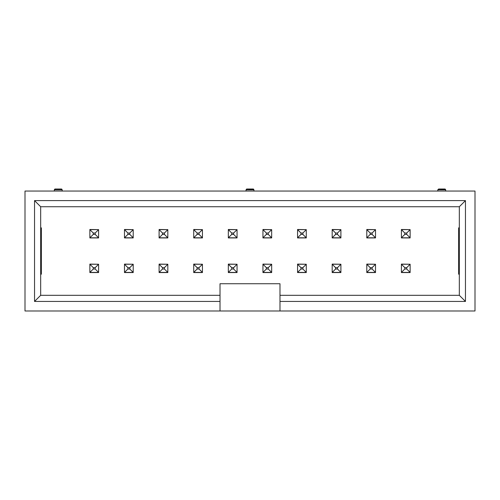 <?xml version="1.0" encoding="UTF-8"?>
<svg xmlns="http://www.w3.org/2000/svg" width="500" height="500" viewBox="0 0 500 500"><rect width="100%" height="100%" fill="white"/><g stroke="black" fill="none" stroke-linecap="round" stroke-linejoin="round"><path stroke-width="0.75" d="M54.3 189.831L55.119 189.013L61.388 189.013L62.206 189.831L61.388 189.013L55.119 189.013L54.3 189.831L62.206 189.831L54.3 189.831L54.3 191.056L54.3 189.831L55.119 189.013L54.644 189.169M61.856 189.163L61.388 189.013M253.6 189.163L246.863 189.013L246.05 189.831L246.05 191.056L246.05 189.831L246.863 189.013L253.137 189.013L253.95 189.831L253.95 191.056L253.95 189.831L246.05 189.831L246.863 189.013L246.4 189.156M438.612 189.013L444.881 189.013L445.7 189.831L445.7 191.056L445.7 189.831L437.794 189.831L438.612 189.013L437.794 189.831L438.612 189.013L445.35 189.163M62.206 191.056L62.206 189.831L62.206 191.056M25 191.056L475 191.056L475 310.988L475 191.056L25 191.056L25 310.988L220.019 310.988L220.019 301.444L34.538 301.444L34.538 200.6L465.462 200.6L459.325 206.731L459.325 295.312L459.325 206.731L40.675 206.731L34.538 200.6L34.538 301.444L220.019 301.444L220.019 310.988L25 310.988L25 191.056M253.356 189.044L253.7 189.237M246.05 189.831L253.95 189.831L253.137 189.013M437.794 191.056L437.794 189.831L437.794 191.056M437.794 189.831L445.7 189.831L444.881 189.013M459.325 227.856L458.644 227.856L458.644 274.188L459.325 274.188L458.644 274.188L458.644 227.856L459.325 227.856M459.325 295.312L465.462 301.444L465.462 200.6L465.462 301.444L279.981 301.444L279.981 310.988L475 310.988L279.981 310.988L279.981 301.444L465.462 301.444L459.325 295.312L279.981 295.312L279.981 301.444L279.981 283.731L279.981 295.312L459.325 295.312M220.019 283.731L220.019 301.444L220.019 295.312L40.675 295.312L34.538 301.444L40.675 295.312L40.675 206.731L40.675 295.312L220.019 295.312L220.019 283.731L279.981 283.731L220.019 283.731M459.325 206.731L465.462 200.6L34.538 200.6L40.675 206.731L459.325 206.731M40.675 227.856L41.356 227.856L41.356 274.188L40.675 274.188L41.356 274.188L41.356 227.856L40.675 227.856M401.406 229.488L410.131 229.625L401.406 229.488M410.131 237.8L401.406 237.938L410.131 237.938L401.406 237.8L401.406 229.625L410.131 229.625L410.131 237.8L406.725 234.394L404.812 234.394L401.406 237.8L410.131 237.8L410.131 229.625L401.406 229.625L404.812 233.031L406.725 233.031L410.131 229.625L406.725 233.031L406.725 234.394L410.131 237.8M366.794 229.488L375.513 229.625L366.794 229.488M375.513 237.8L366.794 237.938L375.513 237.938L366.794 237.8L366.794 229.625L375.513 229.625L375.513 237.8L372.106 234.394L370.2 234.394L366.794 237.8L375.513 237.8L375.513 229.625L366.794 229.625L370.2 233.031L372.106 233.031L375.513 229.625L372.106 233.031L372.106 234.394L375.513 237.8M332.175 229.488L340.9 229.625L332.175 229.488M340.9 237.8L332.175 237.938L340.9 237.938L332.175 237.8L332.175 229.625L340.9 229.625L340.9 237.8L337.494 234.394L335.588 234.394L332.175 237.8L340.9 237.8L340.9 229.625L332.175 229.625L335.588 233.031L337.494 233.031L340.9 229.625L337.494 233.031L337.494 234.394L340.9 237.8M297.562 229.488L306.281 229.625L297.562 229.488M306.281 237.8L297.562 237.938L306.281 237.938L297.562 237.8L297.562 229.625L306.281 229.625L306.281 237.8L302.875 234.394L300.969 234.394L297.562 237.8L306.281 237.8L306.281 229.625L297.562 229.625L300.969 233.031L302.875 233.031L306.281 229.625L302.875 233.031L302.875 234.394L306.281 237.8M262.944 229.488L271.669 229.625L262.944 229.488M271.669 237.8L262.944 237.938L271.669 237.938L262.944 237.8L262.944 229.625L271.669 229.625L271.669 237.8L268.263 234.394L266.356 234.394L262.944 237.8L271.669 237.8L271.669 229.625L262.944 229.625L266.356 233.031L268.263 233.031L271.669 229.625L268.263 233.031L268.263 234.394L271.669 237.8M228.331 229.488L237.056 229.625L228.331 229.488M237.056 237.8L228.331 237.938L237.056 237.938L228.331 237.8L228.331 229.625L237.056 229.625L237.056 237.8L233.644 234.394L231.737 234.394L228.331 237.8L237.056 237.8L237.056 229.625L228.331 229.625L231.737 233.031L233.644 233.031L237.056 229.625L233.644 233.031L233.644 234.394L237.056 237.8M193.719 229.488L202.438 229.625L193.719 229.488M202.438 237.8L193.719 237.938L202.438 237.938L193.719 237.8L193.719 229.625L202.438 229.625L202.438 237.8L199.031 234.394L197.125 234.394L193.719 237.8L202.438 237.8L202.438 229.625L193.719 229.625L197.125 233.031L199.031 233.031L202.438 229.625L199.031 233.031L199.031 234.394L202.438 237.8M159.1 229.488L167.825 229.625L159.1 229.488M167.825 237.8L159.1 237.938L167.825 237.938L159.1 237.8L159.1 229.625L167.825 229.625L167.825 237.8L164.412 234.394L162.506 234.394L159.1 237.8L167.825 237.8L167.825 229.625L159.1 229.625L162.506 233.031L164.412 233.031L167.825 229.625L164.412 233.031L164.412 234.394L167.825 237.8M124.488 229.488L133.206 229.625L124.488 229.488M133.206 237.8L124.488 237.938L133.206 237.938L124.488 237.8L124.488 229.625L133.206 229.625L133.206 237.8L129.8 234.394L127.894 234.394L124.488 237.8L133.206 237.8L133.206 229.625L124.488 229.625L127.894 233.031L129.8 233.031L133.206 229.625L129.8 233.031L129.8 234.394L133.206 237.8M89.869 229.488L98.594 229.625L89.869 229.488M98.594 237.8L89.869 237.938L98.594 237.938L89.869 237.8L89.869 229.625L98.594 229.625L98.594 237.8L95.188 234.394L93.275 234.394L89.869 237.8L98.594 237.8L98.594 229.625L89.869 229.625L93.275 233.031L95.188 233.031L98.594 229.625L95.188 233.031L95.188 234.394L98.594 237.8M401.406 264.106L410.131 264.244L401.406 264.106M410.131 272.419L401.406 272.556L410.131 272.556L401.406 272.419L401.406 264.244L410.131 264.244L410.131 272.419L406.725 269.012L404.812 269.012L401.406 272.419L410.131 272.419L410.131 264.244L401.406 264.244L404.812 267.65L406.725 267.65L410.131 264.244L406.725 267.65L406.725 269.012L410.131 272.419M366.794 264.106L375.513 264.244L366.794 264.106M375.513 272.419L366.794 272.556L375.513 272.556L366.794 272.419L366.794 264.244L375.513 264.244L375.513 272.419L372.106 269.012L370.2 269.012L366.794 272.419L375.513 272.419L375.513 264.244L366.794 264.244L370.2 267.65L372.106 267.65L375.513 264.244L372.106 267.65L372.106 269.012L375.513 272.419M332.175 264.106L340.9 264.244L332.175 264.106M340.9 272.419L332.175 272.556L340.9 272.556L332.175 272.419L332.175 264.244L340.9 264.244L340.9 272.419L337.494 269.012L335.588 269.012L332.175 272.419L340.9 272.419L340.9 264.244L332.175 264.244L335.588 267.65L337.494 267.65L340.9 264.244L337.494 267.65L337.494 269.012L340.9 272.419M297.562 264.106L306.281 264.244L297.562 264.106M306.281 272.419L297.562 272.556L306.281 272.556L297.562 272.419L297.562 264.244L306.281 264.244L306.281 272.419L302.875 269.012L300.969 269.012L297.562 272.419L306.281 272.419L306.281 264.244L297.562 264.244L300.969 267.65L302.875 267.65L306.281 264.244L302.875 267.65L302.875 269.012L306.281 272.419M262.944 264.106L271.669 264.244L262.944 264.106M271.669 272.419L262.944 272.556L271.669 272.556L262.944 272.419L262.944 264.244L271.669 264.244L271.669 272.419L268.263 269.012L266.356 269.012L262.944 272.419L271.669 272.419L271.669 264.244L262.944 264.244L266.356 267.65L268.263 267.65L271.669 264.244L268.263 267.65L268.263 269.012L271.669 272.419M228.331 264.106L237.056 264.244L228.331 264.106M237.056 272.419L228.331 272.556L237.056 272.556L228.331 272.419L228.331 264.244L237.056 264.244L237.056 272.419L233.644 269.012L231.737 269.012L228.331 272.419L237.056 272.419L237.056 264.244L228.331 264.244L231.737 267.65L233.644 267.65L237.056 264.244L233.644 267.65L233.644 269.012L237.056 272.419M193.719 264.106L202.438 264.244L193.719 264.106M202.438 272.419L193.719 272.556L202.438 272.556L193.719 272.419L193.719 264.244L202.438 264.244L202.438 272.419L199.031 269.012L197.125 269.012L193.719 272.419L202.438 272.419L202.438 264.244L193.719 264.244L197.125 267.65L199.031 267.65L202.438 264.244L199.031 267.65L199.031 269.012L202.438 272.419M159.1 264.106L167.825 264.244L159.1 264.106M167.825 272.419L159.1 272.556L167.825 272.556L159.1 272.419L159.1 264.244L167.825 264.244L167.825 272.419L164.412 269.012L162.506 269.012L159.1 272.419L167.825 272.419L167.825 264.244L159.1 264.244L162.506 267.65L164.412 267.65L167.825 264.244L164.412 267.65L164.412 269.012L167.825 272.419M124.488 264.106L133.206 264.244L124.488 264.106M133.206 272.419L124.488 272.556L133.206 272.556L124.488 272.419L124.488 264.244L133.206 264.244L133.206 272.419L129.8 269.012L127.894 269.012L124.488 272.419L133.206 272.419L133.206 264.244L124.488 264.244L127.894 267.65L129.8 267.65L133.206 264.244L129.8 267.65L129.8 269.012L133.206 272.419M89.869 264.106L98.594 264.244L89.869 264.106M98.594 272.419L89.869 272.556L98.594 272.556L89.869 272.419L89.869 264.244L98.594 264.244L98.594 272.419L95.188 269.012L93.275 269.012L89.869 272.419L98.594 272.419L98.594 264.244L89.869 264.244L93.275 267.65L95.188 267.65L98.594 264.244L95.188 267.65L95.188 269.012L98.594 272.419M279.981 310.988L220.019 310.988L279.981 310.988M401.406 237.8L404.812 234.394L404.812 233.031L401.406 229.625L401.406 237.8M366.794 237.8L370.2 234.394L370.2 233.031L366.794 229.625L366.794 237.8M332.175 237.8L335.588 234.394L335.588 233.031L332.175 229.625L332.175 237.8M297.562 237.8L300.969 234.394L300.969 233.031L297.562 229.625L297.562 237.8M262.944 237.8L266.356 234.394L266.356 233.031L262.944 229.625L262.944 237.8M228.331 237.8L231.737 234.394L231.737 233.031L228.331 229.625L228.331 237.8M193.719 237.8L197.125 234.394L197.125 233.031L193.719 229.625L193.719 237.8M159.1 237.8L162.506 234.394L162.506 233.031L159.1 229.625L159.1 237.8M124.488 237.8L127.894 234.394L127.894 233.031L124.488 229.625L124.488 237.8M89.869 237.8L93.275 234.394L93.275 233.031L89.869 229.625L89.869 237.8M401.406 272.419L404.812 269.012L404.812 267.65L401.406 264.244L401.406 272.419M366.794 272.419L370.2 269.012L370.2 267.65L366.794 264.244L366.794 272.419M332.175 272.419L335.588 269.012L335.588 267.65L332.175 264.244L332.175 272.419M297.562 272.419L300.969 269.012L300.969 267.65L297.562 264.244L297.562 272.419M262.944 272.419L266.356 269.012L266.356 267.65L262.944 264.244L262.944 272.419M228.331 272.419L231.737 269.012L231.737 267.65L228.331 264.244L228.331 272.419M193.719 272.419L197.125 269.012L197.125 267.65L193.719 264.244L193.719 272.419M159.1 272.419L162.506 269.012L162.506 267.65L159.1 264.244L159.1 272.419M124.488 272.419L127.894 269.012L127.894 267.65L124.488 264.244L124.488 272.419M89.869 272.419L93.275 269.012L93.275 267.65L89.869 264.244L89.869 272.419M406.725 233.031L404.812 233.031L404.812 234.394L406.725 234.394L406.725 233.031M372.106 233.031L370.2 233.031L370.2 234.394L372.106 234.394L372.106 233.031M337.494 233.031L335.588 233.031L335.588 234.394L337.494 234.394L337.494 233.031M302.875 233.031L300.969 233.031L300.969 234.394L302.875 234.394L302.875 233.031M268.263 233.031L266.356 233.031L266.356 234.394L268.263 234.394L268.263 233.031M233.644 233.031L231.737 233.031L231.737 234.394L233.644 234.394L233.644 233.031M199.031 233.031L197.125 233.031L197.125 234.394L199.031 234.394L199.031 233.031M164.412 233.031L162.506 233.031L162.506 234.394L164.412 234.394L164.412 233.031M129.8 233.031L127.894 233.031L127.894 234.394L129.8 234.394L129.8 233.031M95.188 233.031L93.275 233.031L93.275 234.394L95.188 234.394L95.188 233.031M406.725 267.65L404.812 267.65L404.812 269.012L406.725 269.012L406.725 267.65M372.106 267.65L370.2 267.65L370.2 269.012L372.106 269.012L372.106 267.65M337.494 267.65L335.588 267.65L335.588 269.012L337.494 269.012L337.494 267.65M302.875 267.65L300.969 267.65L300.969 269.012L302.875 269.012L302.875 267.65M268.263 267.65L266.356 267.65L266.356 269.012L268.263 269.012L268.263 267.65M233.644 267.65L231.737 267.65L231.737 269.012L233.644 269.012L233.644 267.65M199.031 267.65L197.125 267.65L197.125 269.012L199.031 269.012L199.031 267.65M164.412 267.65L162.506 267.65L162.506 269.012L164.412 269.012L164.412 267.65M129.8 267.65L127.894 267.65L127.894 269.012L129.8 269.012L129.8 267.65M95.188 267.65L93.275 267.65L93.275 269.012L95.188 269.012L95.188 267.65"/></g></svg>
